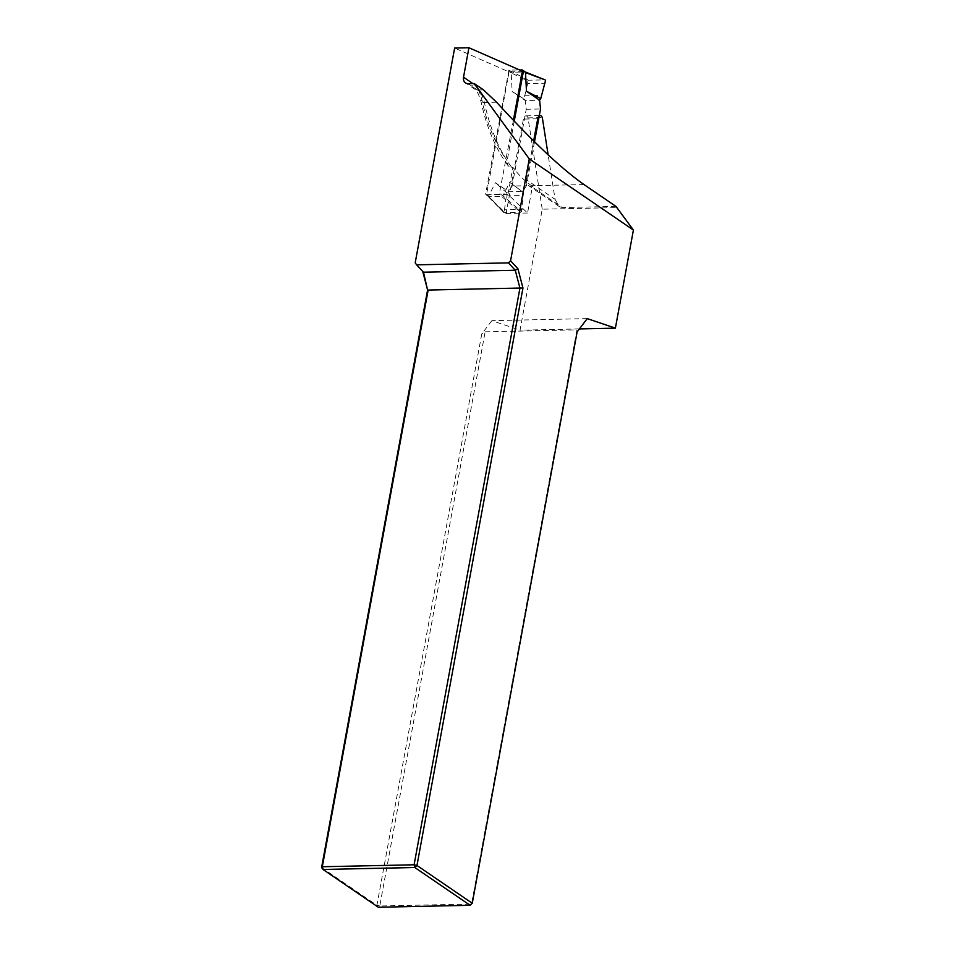 <?xml version="1.0" encoding="UTF-8"?>
<svg xmlns="http://www.w3.org/2000/svg" width="955" height="955" viewBox="0 0 955 955"><rect width="100%" height="100%" fill="white"/><g stroke="black" fill="none" stroke-linecap="round" stroke-linejoin="round"><path stroke-width="0.72" stroke-dasharray="4.78 3.58" d="M514.244 121.19L506.89 162.338L508.358 166.003L511.713 167.34A141.268 75.779 -91.2 0 1 484.376 102.46A21.189 11.364 88.8 0 0 477.476 89.973L468.272 83.682M532.448 186.309L531.553 185.7A141.268 75.779 -91.2 0 1 512.907 167.316L507.941 194.39L527.554 213.001L532.448 186.309L531.255 186.332A7.067 5.563 124.3 0 1 528.485 185.545A7.067 5.563 124.3 0 1 526.515 179.838L555.058 199.344L548.122 154.829M526.515 179.838L533.654 140.946M579.41 328.914L520.033 330.179L542.237 209.193L617.002 207.593M587.23 318.624L491.861 320.665L520.033 330.179M542.237 209.193L528.019 117.871A4.942 2.65 88.8 0 0 525.823 115.865A4.942 2.65 88.8 0 0 523.412 119.089L506.09 213.466L486.477 194.844L509.039 71.923L454.628 48.06M491.861 320.665L481.762 333.952L376.903 905.304L321.596 867.522M422.719 271.375L415.198 262.852M485.14 331.815L576.927 329.857L471.543 904.039L379.768 905.997L485.14 331.815L481.762 333.952M577.118 331.922L576.927 329.857M379.768 905.997L376.903 905.304L378.323 907.25L379.768 905.997M422.552 270.731L423.471 272.187M512.907 167.316L511.713 167.34M615.963 206.411L562.316 207.557L531.255 186.332M555.058 199.344L559.224 206.543L562.316 207.557M528.019 117.871L542.321 117.561M523.34 71.613L509.039 71.923M507.941 194.39L486.477 194.844M527.554 213.001L506.09 213.466M527.638 83.598L524.009 98.962L512.155 91.537L511.2 72.89L527.781 80.948L527.638 83.598L545.329 83.216M527.781 80.948L528.425 80.22L544.971 79.862M524.009 98.962L525.298 100.514L512.155 91.537M528.425 80.22L508.943 70.169L519.544 69.942M508.943 70.169L485.618 194.032L488.602 196.062L503.786 212.547L520.654 212.32L521.454 211.7L502.903 195.751L509.731 182.417L523.519 192.504L521.454 211.7M504.121 212.667L485.618 194.032M486.095 194.677L499.202 194.402L520.654 212.32M513.396 120.294L499.202 194.402M508.227 70.849L511.2 72.89L511.868 72.162L525.334 72.031M534.514 141.782L526.444 185.724L512.143 186.034L526.229 109.264L525.298 100.514L539.599 100.203M526.229 109.264L540.53 108.966M526.444 185.724L522.863 191.394L508.561 191.704L495.418 182.727L488.602 196.062L489.02 196.67L502.127 196.396L502.903 195.751L499.919 193.722M512.143 186.034L508.561 191.704L506.771 192.862L495.418 182.727M503.715 212.07L504.479 209.814L522.158 209.431M504.479 209.814L506.771 192.862M523.519 192.504L509.731 182.417M489.02 196.67L488.602 196.062L489.02 196.67M472.88 83.574A28.256 15.161 -91.2 0 1 481.929 100.132A134.213 71.983 88.8 0 0 507.021 160.571M483.445 89.842L477.476 89.973A7.067 5.563 124.3 0 1 474.707 89.173A7.067 5.563 124.3 0 1 472.713 83.586M496.552 102.197L484.376 102.46A7.067 2.017 167.9 0 1 480.986 101.481A7.067 2.017 167.9 0 1 481.929 100.132M584.006 184.578L531.553 185.7M537.725 118.778L523.412 119.089M524.402 95.787L541.27 95.428M522.051 69.894L524.975 71.888M506.031 195.894L522.898 195.536M507.965 165.537C495.573 148.634 486.584 127.278 480.986 101.481C478.455 93.495 476.354 89.388 474.707 89.173L465.503 82.882M539.324 115.579L525.823 115.865M559.224 206.543L528.485 185.545M488.674 196.539L503.786 212.547M488.757 196.611L485.82 194.593"/><path stroke-width="1.43" d="M468.929 47.75L454.628 48.06L415.198 262.852L416.619 264.833L508.406 262.876L510.567 260.822L529.273 158.9L474.229 83.551L468.272 83.682A7.067 5.563 124.3 0 1 465.503 82.882A7.067 5.563 124.3 0 1 463.521 77.188L468.929 47.75L523.34 71.613L514.244 121.19M548.122 154.829L542.321 117.561A4.942 2.65 -91.2 0 0 540.124 115.555L539.324 115.579M533.654 140.946L537.725 118.778A4.942 2.65 -91.2 0 1 540.124 115.555M474.229 83.551L483.445 89.842L496.552 102.197C532.496 141.436 561.647 168.892 584.006 184.578L615.963 206.411L633.404 230.036L615.39 328.138L579.41 328.914M615.39 328.138L587.23 318.624L577.118 331.922L472.259 903.263L470.111 905.292L414.804 867.51L323.029 869.468L378.323 907.25L470.111 905.292L472.259 903.263L416.965 865.481L522.958 287.98L428.15 290.057L322.312 866.746L414.1 864.788L519.938 288.1L515.258 270.229L508.406 262.876M510.567 260.822L517.908 268.701L522.958 287.98M633.404 230.036L529.273 158.9M321.596 867.522L323.029 869.468L322.312 866.746L321.596 867.522L427.589 290.01L422.719 271.375M416.619 264.833L423.471 272.187L515.258 270.229L517.908 268.701M423.471 272.187L427.589 290.01M414.804 867.51L416.965 865.481L414.1 864.788L414.804 867.51M525.334 72.031L545.162 79.898L525.513 72.58L526.468 91.226L540.745 98.604L545.52 80.566M534.514 141.782L540.53 108.966L539.599 100.203L540.745 98.604M519.544 69.942L522.337 69.966L525.274 71.983M524.975 71.888L522.528 70.539L513.396 120.294M539.599 100.203L526.468 91.226M463.521 77.188L472.737 83.479A28.256 15.161 -91.2 0 1 472.88 83.574M545.162 79.898L525.214 71.947"/></g></svg>
